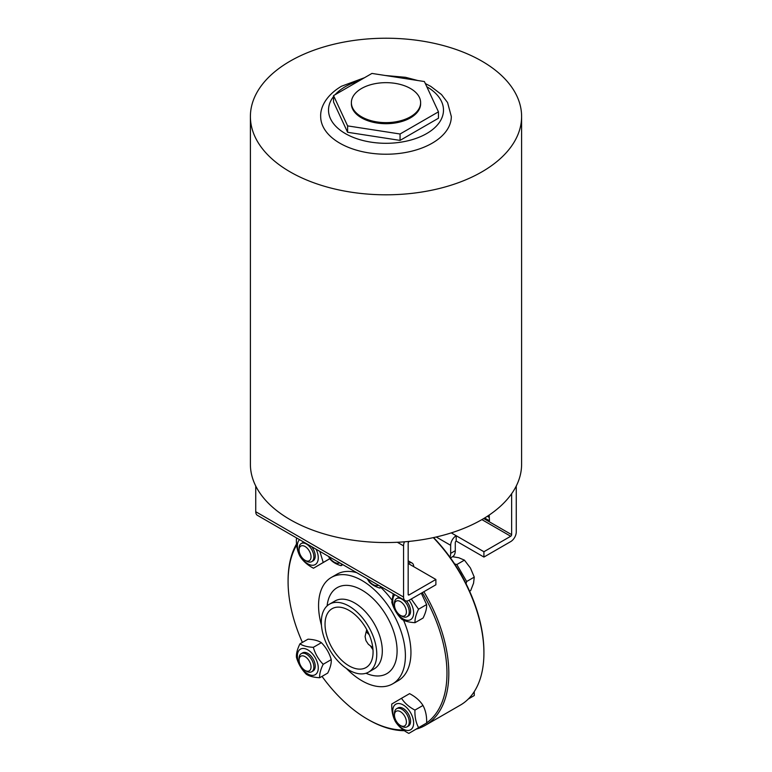 <?xml version="1.0" encoding="UTF-8"?>
<svg xmlns="http://www.w3.org/2000/svg" width="772" height="772" viewBox="0 0 772 772"><rect width="100%" height="100%" fill="white"/><g stroke="black" fill="none" stroke-linecap="round" stroke-linejoin="round"><path stroke-width="1.16" d="M328.775 556.535A11.493 6.639 -120 0 0 339.767 562.884M341.832 564.081L341.07 565.693C336.399 564.284 332.848 562.228 330.397 559.536L328.389 556.313M341.07 565.693L342.845 564.66M367.568 578.942A11.493 6.639 -120 0 0 378.56 585.282M380.635 586.479L379.863 588.09C375.202 586.681 371.641 584.626 369.199 581.934L367.183 578.711M379.863 588.09L381.648 587.067M409.488 541.365L409.092 541.587A1.303 0.753 120 0 0 408.166 543.189L408.166 594.392A1.303 0.753 120 0 0 408.446 594.99A1.303 0.753 120 0 0 409.092 594.923L435.881 579.463L408.166 563.463A7.836 4.526 -60 0 1 412.094 563.068A7.836 4.526 -60 0 1 413.715 566.658M516.256 486.042L516.256 531.995A7.836 4.526 -60 0 1 510.707 541.597L483.919 557.056L456.204 541.056A1.303 0.753 120 0 0 455.287 542.658L455.287 550.697A13.066 7.546 60 0 1 452.575 556.68L450.481 557.895M487.479 516.188A13.066 7.546 0 0 0 489.274 517.481L489.467 520.791L484.623 517.993M433.304 537.63A113.658 65.62 60 0 1 449.526 557.085A113.658 65.62 60 0 1 483.919 653.064L483.919 651.993A112.355 64.867 -120 0 0 449.922 557.123A13.066 7.546 -120 0 0 450.665 553.37L450.665 545.322A7.836 4.526 -60 0 1 456.204 535.729L483.919 551.729L510.707 536.26A1.303 0.753 120 0 0 511.633 534.658L511.633 493.723M435.881 579.463L435.881 584.79L409.092 600.259A7.836 4.526 -60 0 1 405.175 600.645A7.836 4.526 -60 0 1 403.553 597.055L403.553 545.862A7.836 4.526 -60 0 1 404.46 541.819M255.744 486.042L255.744 511.72A7.836 4.526 120 0 0 257.375 515.31L405.175 600.645M483.919 551.729L483.919 557.056M449.922 557.123A112.355 64.867 -120 0 0 433.575 537.573M456.204 541.056L456.204 535.729L451.282 532.883M422.294 592.635A112.355 64.867 60 0 1 426.646 722.872M424.812 724.088A112.355 64.867 60 0 1 423.22 725.033M403.438 730.022A112.355 64.867 60 0 1 367.52 719.195A112.355 64.867 60 0 1 322.02 676.378M302.402 642.41A112.355 64.867 60 0 1 288.081 581.596A112.355 64.867 60 0 1 296.651 545.09M346.377 668.436A61.403 35.454 -120 0 0 392.678 683.838L398.227 680.634A61.403 35.454 -120 0 0 410.945 652.523A61.403 35.454 -120 0 0 403.515 620.186M391.838 599.96A61.403 35.454 -120 0 0 380.905 587.492M356.693 572.66A61.403 35.454 -120 0 0 336.824 574.281L331.284 577.485A61.403 35.454 -120 0 0 321.461 625.281M410.482 88.51A34.624 19.985 180 0 1 420.624 102.647A34.624 19.985 180 0 1 386 122.632A34.624 19.985 180 0 1 351.376 102.647A34.624 19.985 180 0 1 372.751 84.177A34.624 19.985 180 0 1 410.482 88.51M420.624 102.647L420.624 103.718A34.624 19.985 180 0 1 386 123.703A34.624 19.985 180 0 1 351.376 103.718L351.376 102.647M333.543 95.603L371.94 73.427L424.397 81.543L438.457 111.834L400.06 134L347.603 125.884L333.543 95.603L333.543 102.001L347.603 132.282L347.603 125.884M400.06 134L400.06 140.398L438.457 118.232L438.457 111.834M400.06 140.398L347.603 132.282M425.333 83.55L430.786 86.387L441.488 94.541L447.577 102.56L451.321 116.514A65.321 37.712 180 0 1 386 154.226A65.321 37.712 180 0 1 320.679 116.514C320.235 108.254 325.215 95.931 341.436 86.261L364.558 77.692M481.892 61.152A135.602 78.29 180 0 1 521.602 116.514A135.602 78.29 180 0 1 386 194.805A135.602 78.29 180 0 1 250.398 116.514A135.602 78.29 180 0 1 334.102 44.187A135.602 78.29 180 0 1 481.892 61.152M521.602 116.514L521.602 464.262A135.602 78.29 180 0 1 386 542.552A135.602 78.29 180 0 1 250.398 464.262L250.398 116.514M366.729 629.556L366.208 631.834A10.451 8.936 38.1 0 0 366.874 629.827M366.208 631.834L369.209 634.7M299.565 539.676A14.764 8.521 -120 0 0 300.771 556.612A14.764 8.521 -120 0 0 314.889 564.757A14.764 8.521 -120 0 0 316.095 549.22M305.056 560.298A8.444 4.873 60 0 1 299.082 549.953A8.444 4.873 60 0 1 303.502 545.843A8.444 4.873 60 0 1 310.981 555.917A8.444 4.873 60 0 1 305.056 560.298L306.474 561.119A10.451 6.031 -120 0 0 311.705 561.64L313.056 560.858A10.451 6.031 -120 0 0 314.957 553.669A10.451 6.031 -120 0 0 311.579 546.605M304.081 542.282A10.451 6.031 -120 0 0 302.605 542.755L301.254 543.536A10.451 6.031 -120 0 0 299.082 548.313L299.082 549.953M319.849 551.382L323.227 562.47L313.471 568.221C307.555 565.114 303.078 561.176 300.057 556.409C297.394 551.391 296.168 545.534 296.4 538.846L297.259 538.345M313.471 568.221L329.818 558.687M323.227 562.47L329.808 558.667M311.705 561.64A10.451 6.031 -120 0 0 312.872 551.999A10.451 6.031 -120 0 0 304.544 543.237A10.451 6.031 -120 0 0 301.254 543.536M297.76 659.288A14.764 8.521 -120 0 0 315.246 674.689A14.764 8.521 -120 0 0 310.479 651.8A14.764 8.521 -120 0 0 297.76 659.288M305.056 670.424L306.474 671.244A10.451 6.031 -120 0 0 311.705 671.756L313.056 670.974A10.451 6.031 -120 0 0 314.966 663.814A10.451 6.031 -120 0 0 305.886 652.572A10.451 6.031 -120 0 0 302.605 652.871L301.254 653.652A10.451 6.031 -120 0 0 299.082 658.439L299.082 660.079A8.444 4.873 60 0 1 305.056 656.625A8.444 4.873 60 0 1 311.029 666.969A8.444 4.873 60 0 1 305.056 670.424A8.444 4.873 60 0 1 299.295 662A8.444 4.873 60 0 1 299.082 660.079M299.951 643.829C302.971 645.826 307.43 646.994 313.335 647.332C315.169 653.816 318.46 659.471 323.188 664.287C320.563 669.604 319.396 674.091 319.666 677.739C313.76 677.401 309.302 676.233 306.291 674.236C301.562 669.421 298.272 663.766 296.438 657.281C296.158 653.633 297.336 649.146 299.951 643.829L308.009 639.177C313.914 639.515 318.373 640.683 321.384 642.68C326.112 647.496 329.393 653.151 331.236 659.635C331.506 663.283 330.339 667.77 327.714 673.087L319.666 677.739M313.335 647.332L321.384 642.68M323.188 664.287L331.236 659.635M311.705 671.756A10.451 6.031 -120 0 0 311.705 659.693A10.451 6.031 -120 0 0 301.254 653.652M405.956 730.206A14.764 8.521 -120 0 0 410.54 712.662A14.764 8.521 -120 0 0 393.102 708.098A14.764 8.521 -120 0 0 405.956 730.206M400.427 725.487L401.845 726.298A10.451 6.031 -120 0 0 403.775 727.118A10.451 6.031 -120 0 0 407.076 726.819L408.427 726.037A10.451 6.031 -120 0 0 409.594 716.406A10.451 6.031 -120 0 0 401.266 707.634A10.451 6.031 -120 0 0 397.976 707.934L396.615 708.715A10.451 6.031 -120 0 0 394.453 713.502L394.453 715.133A8.444 4.873 60 0 1 399.906 711.408A8.444 4.873 60 0 1 406.313 720.778A8.444 4.873 60 0 1 401.99 726.143A8.444 4.873 60 0 1 400.427 725.487A8.444 4.873 60 0 1 394.453 715.133M395.418 721.588C392.755 716.57 391.539 710.722 391.771 704.035L401.527 698.284C404.547 703.06 409.015 706.998 414.931 710.095C414.709 716.783 415.925 722.64 418.588 727.658L408.832 733.4C402.916 730.302 398.448 726.365 395.418 721.588M408.832 733.4L426.646 723.007C426.868 716.319 425.652 710.472 422.988 705.454C419.958 700.677 415.49 696.74 409.575 693.642L401.527 698.284M418.588 727.658L426.646 723.007M414.931 710.095L422.988 705.454M407.076 726.819A10.451 6.031 -120 0 0 407.076 714.747A10.451 6.031 -120 0 0 396.615 708.715M468.295 699.027L474.278 695.533L474.23 691.644M468.382 698.94L474.278 695.533M394.926 594.729A14.764 8.521 -120 0 0 401.179 617.523A14.764 8.521 -120 0 0 413.271 609.494A14.764 8.521 -120 0 0 409.063 600.278M400.427 615.361A8.444 4.873 60 0 1 394.453 605.016A8.444 4.873 60 0 1 399.645 601.176A8.444 4.873 60 0 1 406.197 609.996A8.444 4.873 60 0 1 400.427 615.361L401.845 616.181A10.451 6.031 -120 0 0 407.076 616.693L408.427 615.911A10.451 6.031 -120 0 0 410.337 608.751A10.451 6.031 -120 0 0 406.39 601.012M399.452 597.345A10.451 6.031 -120 0 0 397.976 597.808L396.615 598.589A10.451 6.031 -120 0 0 394.453 603.376L394.453 605.016M411.293 598.995L418.559 609.224C415.934 614.541 414.767 619.028 415.037 622.676C409.131 622.338 404.673 621.18 401.652 619.173C396.924 614.358 393.643 608.703 391.8 602.218L393.218 593.745M415.037 622.676L423.085 618.025C425.7 612.707 426.877 608.22 426.607 604.572L421.319 593.205M418.559 609.224L426.607 604.572M407.076 616.693A10.451 6.031 -120 0 0 408.977 609.533A10.451 6.031 -120 0 0 396.615 598.589M469.598 591.178L470.708 590.532L473.554 583.207L474.269 577.109L470.428 568.009L464.435 560.144L458.819 557.751L452.527 556.708M466.066 583.738L466.655 581.509L474.269 577.109M466.655 581.509L456.831 564.535L464.435 560.144M456.831 564.535L454.64 563.956M461.685 575.507A14.89 8.598 -120 0 0 459.601 571.898M483.919 653.064A113.658 65.62 60 0 1 460.382 705.097L425.275 725.362A113.658 65.62 -120 0 0 423.876 591.728M296.545 543.961A113.658 65.62 -120 0 0 288.081 580.525L288.081 581.596M367.52 719.195L368.447 719.726A113.658 65.62 -120 0 0 404.374 730.688M416.214 729.135A113.658 65.62 -120 0 0 425.275 725.362M372.992 649.754L370.685 646.347M392.678 683.838A61.403 35.454 -120 0 0 405.397 655.727A61.403 35.454 -120 0 0 378.598 593.938A61.403 35.454 -120 0 0 331.284 577.485M376.765 654.125A39.189 22.629 -120 0 0 359.655 614.686A39.189 22.629 -120 0 0 329.451 604.187A39.189 22.629 -120 0 0 329.451 649.445A39.189 22.629 -120 0 0 368.649 672.074A39.189 22.629 -120 0 0 376.765 654.125M373.069 651.993A33.968 19.609 -120 0 0 358.237 617.812A33.968 19.609 -120 0 0 332.066 608.712A33.968 19.609 -120 0 0 332.066 647.93A33.968 19.609 -120 0 0 366.034 667.548A33.968 19.609 -120 0 0 373.069 651.993M489.274 514.992L489.274 517.481M409.092 594.923L408.166 594.392M511.633 534.658L483.716 518.543M510.707 536.26L481.892 519.614M403.553 545.862L397.348 542.272M403.553 597.055L255.744 511.72M450.665 545.322L436.219 536.984M450.665 553.37L455.287 550.697M335.087 94.705A57.485 33.186 180 0 1 345.354 86.647A57.485 33.186 180 0 1 359.318 80.722M426.82 86.744A57.485 33.186 180 0 1 431.172 130.642A57.485 33.186 180 0 1 356.249 138.506A57.485 33.186 180 0 1 333.543 96.539M365.976 673.242A49.64 28.66 -120 0 0 397.088 650.931A49.64 28.66 -120 0 0 363.979 591.352A49.64 28.66 -120 0 0 327.106 605.914M368.649 672.074L374.188 668.87A39.189 22.629 -120 0 0 382.304 650.931A39.189 22.629 -120 0 0 365.195 611.492A39.189 22.629 -120 0 0 335 600.983L329.451 604.187M408.166 560.81L412.094 563.068M417.748 80.51L405.551 77.316L385.276 75.492M372.934 649.696L372.934 649.02M372.789 647.66L368.331 644.263L365.938 640.596L365.098 636.533L366.102 631.959"/></g></svg>

